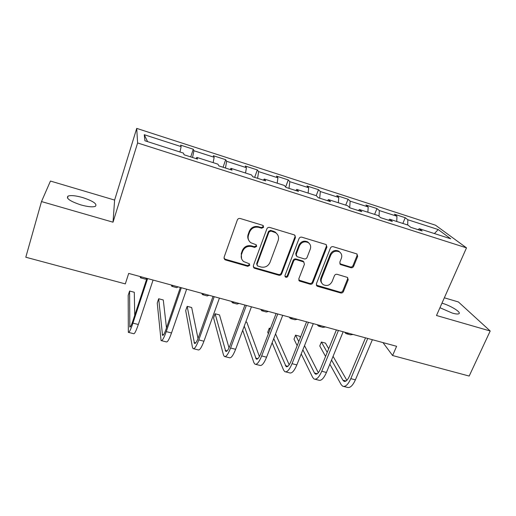 <?xml version="1.0" encoding="UTF-8"?>
<svg xmlns="http://www.w3.org/2000/svg" width="516" height="516" viewBox="0 0 516 516"><rect width="100%" height="100%" fill="white"/><g stroke="black" fill="none" stroke-linecap="round" stroke-linejoin="round"><path stroke-width="0.77" d="M263.682 227.227L262.741 225.324L240.23 218.5C238.889 218.229 237.921 218.72 237.341 219.951L224.073 257.297L224.718 259.567L225.46 259.948L247.757 266.34L249.731 265.34L249.273 263.747L243.7 261.573C241.398 259.625 240.695 257.181 241.585 254.233L242.694 251.163C244.545 247.306 247.577 245.777 251.789 246.571L254.672 247.422L256.658 246.416L256.149 244.758L250.847 242.739C248.351 240.766 247.57 238.218 248.506 235.096L249.628 231.987C251.498 228.072 254.549 226.53 258.787 227.363L261.676 228.24L263.682 227.227M248.615 239.992C247.648 238.237 247.493 236.38 248.157 234.419L249.28 231.316C251.144 227.414 254.188 225.879 258.413 226.711L261.296 227.582L263.289 226.576L263.334 225.666M223.976 258.303L225.182 259.206L247.422 265.579L249.389 264.585L249.467 263.921M241.565 258.684L241.262 253.504L242.372 250.447C244.21 246.596 247.235 245.074 251.44 245.868L254.311 246.713L256.291 245.713L256.355 244.932M439.955 307.723L452.242 313.064C455.718 314.05 457.95 314.27 458.93 313.715C461.601 312.361 450.584 305.582 441.999 303.182L441.967 303.176M82.65 197.551C75.762 195.629 70.905 195.138 68.073 196.08C65.816 198.35 70.099 201.298 80.909 204.923C87.855 206.826 92.68 207.297 95.37 206.335C97.492 204.014 93.248 201.085 82.65 197.551M350.886 267.714C352.118 267.946 353.034 267.481 353.634 266.327L357.672 256.342L356.93 253.943L333.201 246.693C331.949 246.448 331.02 246.919 330.414 248.099L316.366 283.819L317.005 286.07L317.579 286.341L340.689 292.965C341.915 293.185 342.824 292.727 343.411 291.585L348.203 279.749L347.532 277.447L337.167 274.331C335.929 274.099 335.013 274.564 334.42 275.718L332.059 281.639C329.885 285.387 326.944 286.386 323.235 284.651C321.262 283.11 320.688 281.091 321.513 278.588L330.775 255.104C332.833 251.427 335.703 250.35 339.386 251.873C341.598 253.433 342.263 255.568 341.373 258.284L339.812 262.205L340.521 264.56L350.886 267.714L350.267 266.972C351.499 267.204 352.409 266.746 353.008 265.585L357.033 255.633L356.995 253.982M436.497 315.502L490.2 330.995L469.179 376.054L392.605 355.53L396.604 346.3L128.69 273.422L125.317 283.897L25.8 257.226L41.499 201.562L113.023 222.196L137.611 142.958L466.496 247.854L436.497 315.502M295.436 237.521L294.649 235.077L294.159 234.851L269.713 227.44C268.397 227.182 267.443 227.659 266.856 228.878L253.33 265.701L253.975 267.978L254.665 268.314L278.879 275.254C280.162 275.486 281.091 275.015 281.665 273.848L295.436 237.521L294.939 235.296M301.834 237.179L325.706 244.423L326.157 244.616L326.918 247.041L312.896 282.82C312.315 283.974 311.393 284.439 310.148 284.213L299.467 281.039L298.829 278.775L304.427 264.282L303.724 261.947L296.41 259.703C295.133 259.458 294.204 259.929 293.617 261.109L287.825 276.279C287.244 277.292 286.451 277.55 285.445 277.047L284.993 275.46L299.016 238.605C299.609 237.405 300.551 236.928 301.834 237.179M137.611 142.958L136.721 128.394L435.498 225.195L466.496 247.854M402.848 223.441L405.234 217.707L394.43 214.217L396.946 216.243L379.325 210.554L376.957 208.574L365.915 205.007L368.185 206.961L350.164 201.15L348.048 199.234L336.761 195.583L338.773 197.473L320.339 191.526L318.488 189.682L306.943 185.954L308.691 187.766L289.831 181.684L288.257 179.916L276.447 176.098L277.911 177.833L258.613 171.609L257.329 169.925L245.242 166.017L246.409 167.674L226.653 161.302L225.673 159.696L213.302 155.697L214.159 157.27L193.932 150.743L193.274 149.227L180.606 145.131L181.135 146.615L144.241 134.708L144.931 140.771L183.47 153.123L184.064 154.774L197.557 159.089L196.822 157.406L196.157 158.644M405.234 217.707L407.84 219.751L438.213 229.555L450.72 238.792L419.263 228.704L422.146 230.968L410.755 227.317L407.969 225.086L389.696 219.229L392.315 221.422L380.653 217.688L378.138 215.527L359.433 209.528L361.781 211.65L349.842 207.825L347.61 205.736L328.46 199.602L330.511 201.64L318.282 197.725L316.347 195.719L296.739 189.43L298.48 191.391L285.954 187.379L284.329 185.457L264.244 179.013L265.669 180.89L252.834 176.782L251.531 174.937L230.949 168.339L232.039 170.125L218.881 165.913L217.926 164.165L196.822 157.406M396.752 221.493L396.946 216.243M379.034 216.294L379.325 210.554M389.696 219.229L388.6 220.229M367.876 212.231L368.185 206.961M349.68 207.677L350.164 201.15M359.433 209.528L358.407 210.567M338.335 202.762L338.773 197.473M319.688 198.176L320.339 191.526M328.46 199.602L327.492 200.672M308.116 193.081L308.691 187.766M289.012 188.359L289.831 181.684M296.739 189.43L295.842 190.546M277.202 183.167L277.911 177.833M257.613 178.31L258.613 171.609M264.244 179.013L263.418 180.168M245.558 173.021L246.409 167.674M225.466 168.023L226.653 161.302M230.949 168.339L230.201 169.538M213.16 162.637L214.159 157.27M192.552 157.49L193.932 150.743M179.981 152.001L181.135 146.615M147.582 141.616L144.241 134.708M113.023 222.196L114.617 200.073L50.445 181.052L41.499 201.562M490.2 330.995L458.402 301.963L444.353 297.796M114.617 200.073L136.721 128.394M382.975 342.592L392.605 355.53M434.42 233.567L438.213 229.555M407.692 224.995L407.84 219.751M419.263 228.704L418.108 229.672M190.733 156.909L193.274 149.227M223.073 167.255L225.673 159.696M254.672 177.369L257.329 169.925M285.645 187.011L288.257 179.916M316.211 195.674L318.488 189.682M345.733 205.136L348.048 199.234M374.603 214.392L376.957 208.574M253.246 266.849L254.304 267.552L278.459 274.48C279.736 274.712 280.659 274.248 281.239 273.08L294.959 236.844M270.939 231.033L268.946 232.039L257.052 264.321L257.51 265.914L260.973 267.011C265.114 267.772 268.114 266.262 269.965 262.47L278.15 240.527C279.143 237.289 278.311 234.69 275.654 232.722L270.939 231.033L270.532 230.375L268.539 231.374L268.946 232.039M256.974 265.011L256.684 263.573L268.539 231.374M277.369 234.341L275.228 232.058L273.545 231.284L273.964 231.948M270.532 230.375L273.545 231.284M298.77 280.072L309.639 283.426C310.89 283.652 311.806 283.187 312.386 282.039L326.364 246.351L326.325 244.732M303.956 262.128L302.692 260.961L295.932 258.968C294.662 258.729 293.733 259.2 293.146 260.38L287.38 275.505L287.825 276.279M284.916 276.202L285.006 276.273C286.012 276.77 286.799 276.512 287.38 275.505M310.297 249.08C311.154 246.364 310.477 244.21 308.252 242.61C304.459 240.985 301.525 242.056 299.448 245.822L296.223 254.272L296.939 256.633L304.259 258.89C305.53 259.129 306.459 258.658 307.052 257.478L310.297 249.08M309.394 243.571L307.742 241.927C303.963 240.301 301.034 241.372 298.964 245.132L299.448 245.822M296.203 255.704L295.752 253.556L298.964 245.132M339.818 263.747L350.267 266.972M340.308 252.588L338.793 251.169C335.123 249.654 332.259 250.724 330.214 254.394L330.775 255.104M321.72 282.987C320.533 281.472 320.288 279.743 320.978 277.814L330.214 254.394M316.314 285.148L340.108 292.159C341.328 292.379 342.231 291.921 342.824 290.792L347.597 278.975L347.616 277.498M140.229 276.563L140.449 277.801L141.571 276.924M140.733 277.879L145.518 279.182L146.679 278.317M134.721 315.36L134.295 292.275L129.593 291.024L128.187 295.358L128.336 332.349C129.135 332.852 130.664 329.776 132.922 323.126L147.615 278.569M128.678 332.433L133.631 333.678C134.483 334.194 136.043 331.137 138.32 324.5L153.071 280.053M146.905 278.376L132.896 320.894C131.393 325.332 130.374 327.383 129.832 327.06L129.593 291.024M171.351 285.025L171.764 286.309L173.163 285.522M172.144 286.412L176.717 287.657L178.155 286.877M201.788 293.307L202.395 294.63L204.052 293.92M202.865 294.752L207.239 295.945L208.941 295.249M166.487 327.899L163.282 299.983L158.676 298.758L157.238 303.034L161.069 340.573C162.185 341.147 163.907 338.167 166.242 331.62L181.316 287.735M161.534 340.689L166.249 341.869C167.41 342.463 169.164 339.496 171.512 332.962L186.644 289.186M180.355 287.476L165.991 329.356C164.436 333.723 163.282 335.716 162.534 335.342L158.676 298.758M198.009 338.451L191.681 307.53L187.166 306.33L185.695 310.555L192.41 347.133L193.061 348.61C194.468 349.261 196.377 346.359 198.789 339.915L214.217 296.687M193.642 348.752L198.118 349.88C199.576 350.538 201.511 347.655 203.936 341.224L219.423 298.1M213.024 296.365L198.318 337.619C196.712 341.921 195.441 343.856 194.493 343.43L187.166 306.33M231.581 301.409L232.355 302.763L234.27 302.144M232.916 302.918L237.096 304.053L239.05 303.44M260.728 309.342L261.676 310.729L263.831 310.18M262.322 310.903L266.32 311.986L268.514 311.458M289.27 317.101L290.379 318.52L292.765 318.05M291.108 318.72L294.92 319.759L297.339 319.301M229.014 347.861L219.506 314.934L215.088 313.754L213.585 317.921L223.486 354.956L224.331 356.466C226.021 357.182 228.111 354.369 230.588 348.023L246.358 305.427M225.021 356.64L229.278 357.704C231.013 358.433 233.129 355.634 235.619 349.3L251.434 306.814M244.932 305.04L229.91 345.694C228.259 349.932 226.866 351.815 225.731 351.344L215.088 313.754M299.467 281.039L298.925 280.433M242.701 330.279L253.872 362.606L254.904 364.148C256.865 364.928 259.122 362.193 261.664 355.943L277.75 313.967M255.697 364.341L259.741 365.36C261.747 366.154 264.024 363.432 266.579 357.195L282.716 315.321M276.118 313.522L260.786 353.595C259.09 357.762 257.587 359.594 256.278 359.078L244.249 326.112M259.413 356.582L246.783 322.184L245.81 321.926M272.138 342.766L283.594 370.088L284.806 371.655C287.025 372.5 289.437 369.843 292.043 363.683L308.433 322.313M285.696 371.881L289.534 372.849C291.792 373.7 294.23 371.056 296.848 364.909L313.283 323.635M306.588 321.816L290.979 361.31C289.244 365.418 287.631 367.198 286.148 366.644L273.751 338.593M289.179 364.825L275.557 333.904M270.397 328.466L269.275 328.163L267.727 332.227L268.372 333.768M269.933 329.692L269.275 328.163M301.215 353.944L312.67 377.402L314.057 379.008C316.514 379.905 319.082 377.325 321.752 371.256L338.419 330.472M315.037 379.254L318.682 380.169C321.184 381.079 323.771 378.505 326.447 372.455L343.159 331.762M336.38 329.918L320.5 368.863C318.727 372.907 317.017 374.635 315.366 374.042L314.457 373.003L302.873 349.784M318.327 372.72L304.524 345.636M300.383 337.516L299.744 336.271L295.578 335.161L294.004 339.173L297.164 345.656M298.777 341.573L295.578 335.161M317.211 324.706L318.475 326.157L321.081 325.757M319.281 326.376L322.926 327.363L325.564 326.976M344.578 332.149L345.991 333.626L348.803 333.297M346.875 333.865L350.345 334.813L353.196 334.491M329.847 364.186L341.128 384.568L342.669 386.194C345.365 387.148 348.081 384.639 350.803 378.66L367.74 338.444M343.746 386.465L347.203 387.335C349.932 388.296 352.667 385.8 355.401 379.834L372.378 339.709M365.515 337.845L349.384 376.241C347.571 380.234 345.765 381.911 343.959 381.279L342.94 380.228L331.549 360.039M346.855 380.331L333.065 356.343M328.705 348.745L325.461 343.108L321.371 342.018L319.772 345.984L325.564 356.446M327.221 352.376L321.371 342.018M258.413 226.711L258.787 227.363M249.28 231.316L249.628 231.987M248.157 234.419L248.506 235.096M254.311 246.713L254.672 247.422M251.44 245.868L251.789 246.571M242.372 250.447L242.694 251.163M241.262 253.504L241.585 254.233M247.422 265.579L247.757 266.34M225.182 259.206L225.46 259.948M261.296 227.582L261.676 228.24M281.239 273.08L281.665 273.848M278.459 274.48L278.879 275.254M254.304 267.552L254.665 268.314M256.684 263.573L257.052 264.321M326.364 246.351L326.918 247.041M312.386 282.039L312.896 282.82M309.639 283.426L310.148 284.213M299.596 280.543L300.073 281.323M302.692 260.961L303.182 261.696M295.932 258.968L296.41 259.703M293.146 260.38L293.617 261.109M295.752 253.556L296.223 254.272M340.399 264.037L340.992 264.772M320.978 277.814L321.513 278.588M347.597 278.975L348.203 279.749M342.824 290.792L343.411 291.585M340.108 292.159L340.689 292.965M317.05 285.548L317.579 286.341M357.033 255.633L357.672 256.342M353.008 265.585L353.634 266.327M132.922 323.126L138.32 324.5M129.671 326.157L130.658 326.409M166.242 331.62L171.512 332.962M162.237 334.413L163.572 334.749M198.789 339.915L203.936 341.224M194.061 342.482L195.725 342.901M230.588 348.023L235.619 349.3M225.176 350.37L227.15 350.867M261.664 355.943L266.579 357.195M255.594 358.078L257.871 358.659M292.043 363.683L296.848 364.909M285.348 365.625L287.909 366.276M321.752 371.256L326.447 372.455M314.457 373.003L317.288 373.719M350.803 378.66L355.401 379.834M342.94 380.228L346.036 381.008M67.48 198.099L68.073 196.08M224.441 258.826L224.718 259.567M253.62 267.217L253.975 267.978M275.228 232.058L275.654 232.722M303.234 261.212L303.724 261.947M285.006 276.273L285.445 277.047M307.742 241.927L308.252 242.61M339.928 263.824L340.521 264.56M338.793 251.169L339.386 251.873M316.482 285.277L317.005 286.07M194.493 343.43L194.874 343.527M225.731 351.344L226.189 351.46M256.278 359.078L256.8 359.207M286.148 366.644L286.735 366.792M315.366 374.042L316.018 374.203M343.959 381.279L344.669 381.459"/></g></svg>

